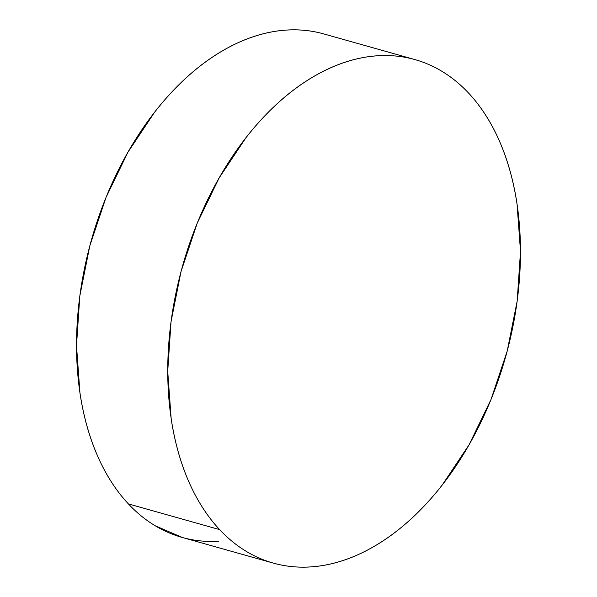 <?xml version="1.0" encoding="UTF-8"?>
<svg xmlns="http://www.w3.org/2000/svg" width="597" height="597" viewBox="0 0 597 597"><rect width="100%" height="100%" fill="white"/><g stroke="black" fill="none" stroke-linecap="round" stroke-linejoin="round"><path stroke-width="0.9" d="M414.997 59.61L323.783 33.925A261.523 167.802 105.7 0 0 107.161 194.652A261.523 167.802 105.7 0 0 128.4 503.913L219.614 529.606L128.4 503.913A261.523 167.802 105.7 0 0 182.003 537.39L273.217 563.075A261.523 167.802 -74.3 0 1 219.614 529.606A261.523 167.802 -74.3 0 1 198.383 220.338A261.523 167.802 -74.3 0 1 414.997 59.61A261.523 167.802 -74.3 0 1 468.6 93.087A261.523 167.802 -74.3 0 1 489.838 402.348A261.523 167.802 -74.3 0 1 273.217 563.075M320.082 32.954C309.373 30.343 298.336 29.38 286.978 30.051C275.613 30.731 264.135 33.044 252.553 36.977C240.972 40.917 229.502 46.409 218.151 53.461C206.793 60.506 195.771 68.976 185.077 78.864C174.384 88.752 164.235 99.871 154.616 112.214L127.922 152.235L106.042 197.376L89.796 245.912L79.819 295.978L76.498 345.641L79.953 393.005C82.229 408.251 85.602 422.661 90.05 436.243C94.505 449.817 99.96 462.302 106.408 473.69C112.863 485.077 120.191 495.152 128.4 503.913C136.601 512.674 145.526 519.957 155.168 525.748L182.294 537.472M185.697 538.36C196.406 540.972 207.443 541.934 218.808 541.255M219.614 529.606C211.413 520.845 204.084 510.771 197.629 499.376C191.174 487.988 185.727 475.511 181.272 461.929C176.816 448.354 173.451 433.937 171.167 418.691L167.72 371.334L171.04 321.664L181.018 271.598L197.256 223.062L219.144 177.921L245.83 137.907C255.449 125.557 265.605 114.437 276.299 104.55C286.993 94.662 298.015 86.199 309.373 79.147C320.723 72.103 332.193 66.603 343.775 62.67C355.357 58.73 366.834 56.416 378.192 55.745C389.557 55.066 400.594 56.028 411.303 58.64C422.012 61.252 432.191 65.454 441.832 71.252C451.474 77.043 460.399 84.326 468.6 93.087C476.809 101.848 484.137 111.923 490.592 123.31C497.04 134.698 502.495 147.183 506.95 160.757C511.398 174.339 514.771 188.749 517.047 203.995L520.502 251.359L517.181 301.022L507.204 351.088L490.958 399.624L469.078 444.765L442.384 484.786C432.765 497.129 422.616 508.248 411.923 518.136C401.229 528.024 390.207 536.494 378.849 543.539C367.498 550.591 356.028 556.083 344.447 560.023C332.865 563.956 321.387 566.269 310.022 566.949C298.664 567.62 287.627 566.657 276.918 564.046C266.21 561.441 256.031 557.232 246.389 551.441C236.748 545.643 227.823 538.36 219.614 529.606"/></g></svg>
